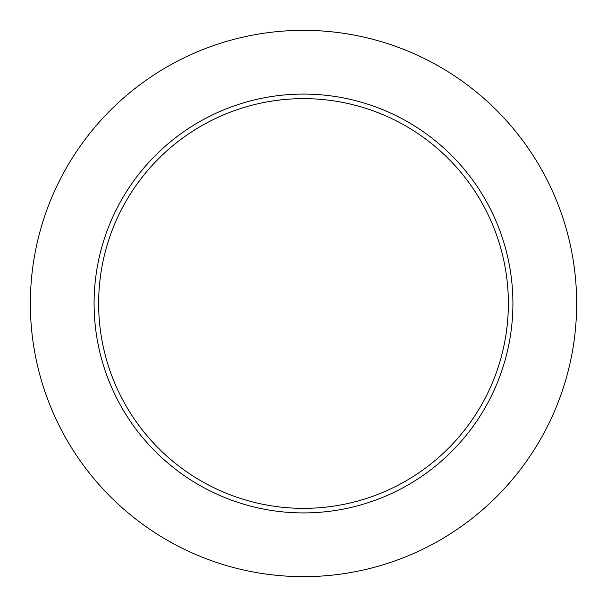 <?xml version="1.0" encoding="UTF-8"?>
<svg xmlns="http://www.w3.org/2000/svg" width="607" height="607" viewBox="0 0 607 607"><rect width="100%" height="100%" fill="white"/><g stroke="black" fill="none" stroke-linecap="round" stroke-linejoin="round"><path stroke-width="0.91" d="M508.363 303.5A204.863 204.863 0 0 0 303.5 98.638A204.863 204.863 0 0 0 98.638 303.5A204.863 204.863 0 0 0 303.5 508.363A204.863 204.863 0 0 0 508.363 303.5M576.65 303.5A273.15 273.15 0 0 0 303.5 30.35A273.15 273.15 0 0 0 30.35 303.5A273.15 273.15 0 0 0 303.5 576.65A273.15 273.15 0 0 0 576.65 303.5M512.915 303.5A209.415 209.415 0 0 1 303.5 512.915A209.415 209.415 0 0 1 94.085 303.5A209.415 209.415 0 0 1 303.5 94.085A209.415 209.415 0 0 1 512.915 303.5"/></g></svg>
